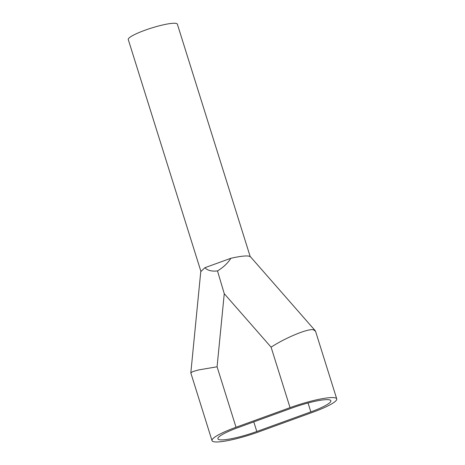 <?xml version="1.0" encoding="UTF-8"?>
<svg xmlns="http://www.w3.org/2000/svg" width="465" height="465" viewBox="0 0 465 465"><rect width="100%" height="100%" fill="white"/><g stroke="black" fill="none" stroke-linecap="round" stroke-linejoin="round"><path stroke-width="0.7" d="M200.874 271.258L128.264 39.548A25.726 4.04 -17.4 0 1 144.941 30.248A25.726 4.04 -17.4 0 1 177.363 24.163L250.187 256.558M336.736 398.883A37.049 5.818 162.6 0 1 312.724 412.275L258.703 431.892A37.049 5.818 162.6 0 1 213.836 441.75A37.049 5.818 162.6 0 1 212.017 440.651L190.819 372.913L192.818 371.57L198.567 369.937L217.079 366.786L236.028 427.259L290.05 407.648L271.095 347.169C286.033 337.381 309.428 327.883 313.643 329.9L315.549 331.278L336.736 398.883A37.049 5.818 162.6 0 0 334.916 397.784A37.049 5.818 162.6 0 0 290.05 407.648M236.028 427.259A37.049 5.818 162.6 0 0 212.017 440.651M308.045 402.986L310.835 411.891A30.87 4.848 162.6 0 0 330.848 400.731A30.87 4.848 162.6 0 0 329.325 399.813A30.87 4.848 162.6 0 0 291.939 408.032L237.917 427.649A30.87 4.848 162.6 0 0 217.905 438.809A30.87 4.848 162.6 0 0 219.428 439.721A30.87 4.848 162.6 0 0 256.814 431.503L253.797 421.883M310.835 411.891L256.814 431.503M190.819 372.913L200.758 271.682L204.885 267.712C207.599 270.496 211.808 271.566 217.504 270.926C223.334 267.381 227.792 263.167 230.873 258.278L204.885 267.712M230.873 258.278C239.801 256.291 245.851 255.581 249.037 256.151L250.519 256.825L315.224 330.691M271.095 347.169L224.258 293.7L217.504 270.926M224.258 293.7L217.079 366.786"/></g></svg>
